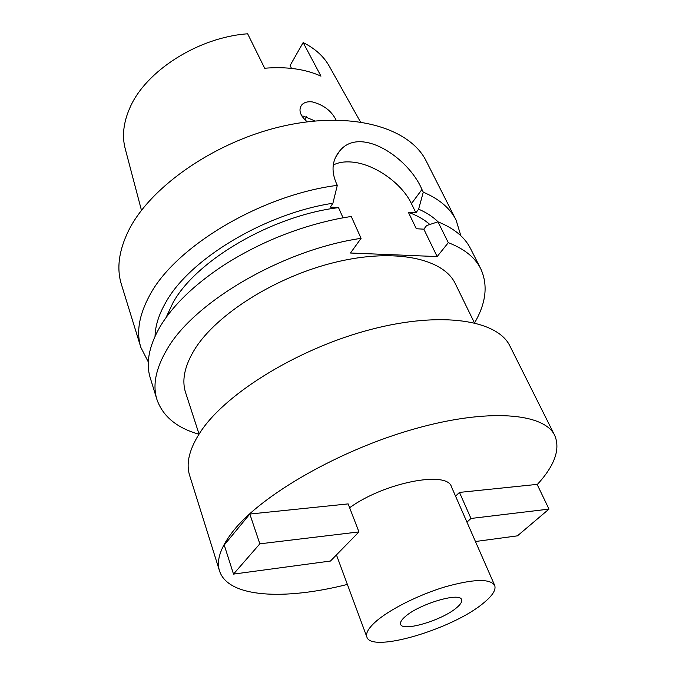 <?xml version="1.0" encoding="UTF-8"?>
<svg xmlns="http://www.w3.org/2000/svg" width="676" height="676" viewBox="0 0 676 676"><rect width="100%" height="100%" fill="white"/><g stroke="black" fill="none" stroke-linecap="round" stroke-linejoin="round"><path stroke-width="1.01" d="M291.466 68.386L290.139 65.454L303.144 42.563L320.965 76.143C305.366 69.087 286.607 66.451 264.679 68.234L247.653 33.8C198.389 37.205 145.67 71.005 129.978 107.619C123.387 122.491 121.832 136.341 125.33 149.159L141.47 210.354M306.346 116.711L305.011 119.872M360.426 121.891L329.525 66.654C324.041 56.632 315.253 48.604 303.144 42.563M336.09 120.049C331.384 110.779 323.398 104.721 312.151 101.873C307.419 101.375 303.913 102.439 301.614 105.076C298.26 110.112 300.127 115.697 307.234 121.824M429.851 224.483C424.215 219.506 417.058 215.441 408.38 212.289L415.884 212.788L418.621 209.154L423.277 192.178C439.231 198.972 450.174 208.267 456.089 220.072L426.311 161.251C410.29 128.203 353.43 110.737 285.002 125.685C216.633 140.456 150.469 186.221 128.601 230.592C118.841 250.551 116.441 268.499 121.418 284.435L140.861 347.439C136.146 332.364 139.036 315.1 149.531 295.64C174.645 247.103 260.64 195.102 337.299 185.359L332.905 203.239C264.105 213.726 188.9 259.668 165.595 302.747C158.809 314.653 155.294 325.807 155.049 336.225M148.323 362.006L140.861 347.439M418.621 209.154C426.514 212.602 433.003 216.844 438.09 221.872M165.992 317.686L172.938 302.831C196.091 260.395 271.929 215.72 338.524 207.633L330.31 207.084L332.905 203.239M198.921 434.229C176.816 427.933 162.823 416.357 156.925 399.491C152.446 385.202 155.767 368.564 166.896 349.593C193.539 302.273 282.686 249.74 361.068 238.341L350.489 253.018L437.152 256.576L448.306 242.684C464.294 248.819 475.084 257.48 480.695 268.676C488.165 284.9 486.137 302.958 474.611 322.841M474.4 322.79L455.328 283.734C443.684 258.731 395.697 247.779 336.04 262.085C276.45 276.256 216.607 314.036 194.773 349.222C184.624 365.75 181.574 380.242 185.63 392.697L199.04 434.051M480.695 268.676L470.538 248.616C464.801 237.166 453.942 228.235 437.963 221.821L448.306 242.684M408.38 212.289L416.306 228.741L423.835 229.172L437.152 256.576M423.835 229.172L426.632 225.547L437.963 221.821M338.524 207.633L343.036 217.799M333.251 165.029C338.38 162.384 344.616 161.395 351.959 162.063C374.267 163.837 401.823 183.137 411.439 203.645L415.884 212.788M156.925 399.491L150.292 378.011C145.712 363.384 148.855 346.484 159.722 327.302C172.329 305.898 193.421 285.365 222.987 265.702C259.094 242.54 298.175 226.747 340.231 218.323L351.241 216.438L361.068 238.341M335.389 157.601L339.69 150.976C332.279 159.942 331.063 170.47 336.04 182.545L337.299 185.359M423.277 192.178L421.951 189.5L411.439 203.645M456.089 220.072L460.838 235.747M339.69 150.976C360.097 125.39 408.6 157.593 421.951 189.5M554.734 435.454L509.966 346.112C497.823 320.289 442.273 310.791 370.98 329.432C299.772 347.912 227.592 392.038 201.431 430.477C189.584 447.977 185.663 462.992 189.66 475.524L219.523 570.89C216.05 560.066 220.849 546.487 233.93 530.153C262.803 494.249 339.741 450.039 414.05 429.023C488.435 407.856 544.4 413.095 554.734 435.454C560.531 449.185 554.692 465.57 537.226 484.607M347.38 584.419C284.63 600.372 228.023 597.787 219.523 570.89M494.68 585.382C496.26 589.818 492.5 595.742 483.391 603.136C452.954 628.95 371.285 653.388 366.865 637.02C365.564 633.311 368.428 628.266 375.45 621.895C388.97 609.786 418.14 594.998 444.833 586.945C473.394 578.952 490.007 578.436 494.68 585.382L451.458 486.813C447.326 470.344 384.069 482.563 349.627 507.735M459.469 492.407L537.124 484.388L548.996 509.096L470.969 518.467L459.469 492.407L455.548 496.133M348.157 503.899L249.824 514.047L259.837 543.825L358.948 531.919L348.157 503.899M358.948 531.919L330.446 561.038L233.507 574.101L224.229 545.025L249.824 514.047M405.042 616.757C401.434 619.926 399.955 622.435 400.615 624.294C402.482 632.119 442.281 620.23 456.52 607.808C460.601 604.403 462.283 601.691 461.556 599.671C460.111 591.779 418.664 604.158 405.042 616.757M301.893 116.061L303.541 116.171L315.041 120.97M548.996 509.096L517.436 535.848L475.448 541.51M470.969 518.467L466.947 522.125M233.507 574.101L259.837 543.825M366.865 637.02L336.445 554.903M300.49 106.969L301.614 105.076"/></g></svg>
